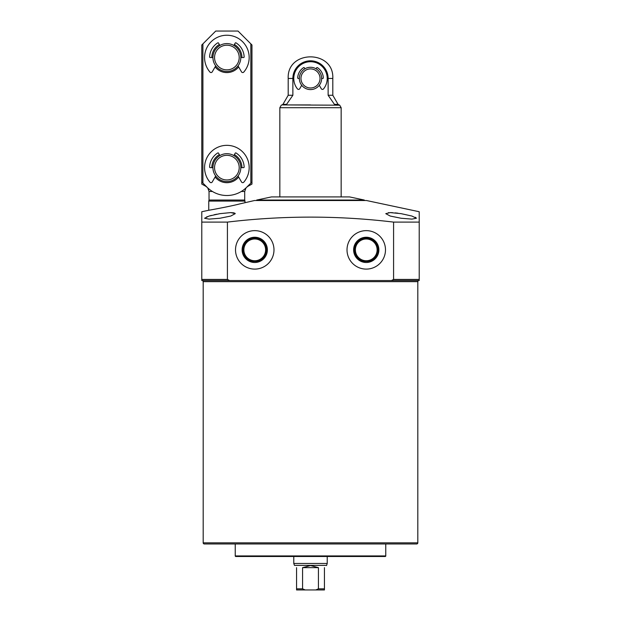 <?xml version="1.0" encoding="UTF-8"?>
<svg xmlns="http://www.w3.org/2000/svg" width="621" height="621" viewBox="0 0 621 621"><rect width="100%" height="100%" fill="white"/><g stroke="black" fill="none" stroke-linecap="round" stroke-linejoin="round"><path stroke-width="0.93" d="M203.183 542.839L417.817 542.839A1.118 1.118 0 0 1 416.707 543.957L204.293 543.957A1.118 1.118 0 0 1 203.183 542.839L203.183 281.647A1.118 1.118 0 0 0 202.066 280.537L229.382 280.537M391.618 280.537L419.214 280.537L419.214 279.419L393.582 279.419L393.582 222.101C338.197 215.464 282.803 215.464 227.418 222.101L201.786 222.101L201.786 211.73L208.757 210.263L208.757 201.088L244.992 201.088L244.992 202.64M417.817 542.839L417.817 281.647A1.118 1.118 0 0 1 418.934 280.537M235.794 556.501A0.559 0.559 0 0 1 235.235 555.942L385.765 555.942A0.559 0.559 0 0 1 385.206 556.501L235.794 556.501M219.904 218.25L209.06 219.112L204.573 218.25L209.075 216.046L219.904 213.655L230.748 212.599L235.235 213.655L230.756 216.046L219.904 218.25M401.096 218.25L390.236 216.046L385.765 213.655L390.244 212.599L401.096 213.655L411.925 216.046L416.427 218.25L411.94 219.112L401.096 218.25M393.582 222.101L419.214 222.101L419.214 211.73L366.53 200.529L254.47 200.529L239.916 203.874C229.56 206.583 207.779 210.488 208.477 210.309M419.214 211.73L419.214 280.537L391.447 280.537L393.582 279.419M273.985 249.875A19.235 19.235 0 0 1 254.75 269.103A19.235 19.235 0 0 1 235.514 249.875A19.235 19.235 0 0 1 254.75 230.639A19.235 19.235 0 0 1 273.985 249.875M385.486 249.875A19.235 19.235 0 0 1 366.25 269.103A19.235 19.235 0 0 1 347.015 249.875A19.235 19.235 0 0 1 366.25 230.639A19.235 19.235 0 0 1 385.486 249.875M397.952 213.189L395.22 212.879M392.581 212.669L390.291 212.599M388.893 212.63L388.435 212.661M216.884 214.198L214.136 214.757M211.443 215.394L209.176 216.015M207.235 216.644L206.708 216.845M235.235 543.957L235.235 555.942M385.765 543.957L385.765 555.942M251.226 261.449L258.274 261.449A12.102 12.102 0 0 0 254.75 237.765A12.102 12.102 0 0 0 251.226 261.449L251.125 260.711C253.539 261.356 255.953 261.356 258.375 260.711M267.379 249.875A12.63 12.63 0 0 1 254.75 262.497A12.63 12.63 0 0 1 242.12 249.875A12.63 12.63 0 0 1 254.75 237.245A12.63 12.63 0 0 1 267.379 249.875M362.726 261.449L369.774 261.449A12.102 12.102 0 0 0 366.25 237.765A12.102 12.102 0 0 0 362.726 261.449L362.726 260.742A11.426 11.426 0 0 0 377.677 249.875A11.426 11.426 0 0 0 366.25 238.441A11.426 11.426 0 0 0 362.726 260.742M378.88 249.875A12.63 12.63 0 0 1 366.25 262.497A12.63 12.63 0 0 1 353.621 249.875A12.63 12.63 0 0 1 366.25 237.245A12.63 12.63 0 0 1 378.88 249.875M362.625 260.711C365.039 261.356 367.453 261.356 369.875 260.711M244.992 201.088L244.713 200.047L209.036 200.047L209.036 191.485L212.436 191.485M255.456 261.278A11.426 11.426 0 0 0 266.176 249.875A11.426 11.426 0 0 0 254.75 238.441A11.426 11.426 0 0 0 252.188 261.006M243.874 249.875A10.867 10.867 0 0 0 254.75 260.742A10.867 10.867 0 0 0 265.617 249.875A10.867 10.867 0 0 0 254.75 239A10.867 10.867 0 0 0 243.874 249.875M355.383 249.875A10.867 10.867 0 0 0 366.25 260.742A10.867 10.867 0 0 0 377.126 249.875A10.867 10.867 0 0 0 366.25 239A10.867 10.867 0 0 0 355.383 249.875M201.786 181.976L207.166 187.348A27.875 27.875 0 0 0 246.584 187.348L251.963 181.976L251.963 184.08L251.963 44.991L238.022 31.05L215.728 31.05L201.786 44.991L201.786 184.08L206.467 186.657M369.774 261.449L369.774 260.742M258.274 261.449L258.274 260.742M235.235 213.663L234.971 213.236M234.117 212.887L230.725 212.599M415.961 217.66L415.224 217.241M227.418 222.101L227.418 279.419L229.553 280.537L201.786 280.537L201.786 222.101M201.786 280.537L201.786 218.895M391.447 280.537L229.553 280.537M209.634 280.537L202.066 280.537M256.698 200.047L271.478 196.911L349.522 196.911L364.302 200.047L256.698 200.047L256.698 200.529M310.5 104.918L281.771 104.918L310.5 104.918M326.53 565.382L294.47 565.382L293.772 563.472L327.228 563.472L326.53 565.56M296.559 567.648C293.803 564.893 293.803 564.893 296.559 567.648L296.559 588.832L302.582 588.832L302.582 567.648L310.5 565.56L318.418 567.648L318.418 588.832L315.802 589.95L324.441 589.95L324.441 567.648C327.197 564.893 327.197 564.893 324.441 567.648M341.162 196.911L341.162 107.705L279.838 107.705L279.838 196.911M319.838 589.95L301.162 589.95L319.838 589.95M318.418 588.832L324.441 588.832L324.441 589.95M302.582 588.832L305.198 589.95L315.802 589.95M318.418 567.648L302.582 567.648M296.559 589.95L296.559 588.832L296.559 589.95L305.198 589.95M335.534 104.918L334.432 104.359L328.129 95.261L328.129 78.44A17.629 17.629 0 0 0 310.5 60.811A17.629 17.629 0 0 0 292.871 78.44L292.871 95.261L286.568 104.359L285.466 104.918M334.432 104.359L338.057 104.359L332.802 95.261L328.129 95.261M332.802 95.261L332.802 78.44C334.191 49.672 286.809 49.672 288.198 78.44L288.198 95.261L292.871 95.261M310.5 67.285A11.147 11.147 0 0 1 321.647 78.44A11.147 11.147 0 0 1 310.5 89.587A11.147 11.147 0 0 1 299.353 78.44A11.147 11.147 0 0 1 310.5 67.285M310.5 68.9A9.54 9.54 0 0 1 320.04 78.44A9.54 9.54 0 0 1 310.5 87.98A9.54 9.54 0 0 1 300.96 78.44A9.54 9.54 0 0 1 310.5 68.9M226.875 153.697A13.941 13.941 0 0 1 240.808 167.639A13.941 13.941 0 0 1 226.875 181.58A13.941 13.941 0 0 1 212.933 167.639A13.941 13.941 0 0 1 226.875 153.697M226.875 155.312A12.327 12.327 0 0 1 239.201 167.639A12.327 12.327 0 0 1 226.875 179.966A12.327 12.327 0 0 1 214.548 167.639A12.327 12.327 0 0 1 226.875 155.312M226.875 43.594A13.941 13.941 0 0 1 240.808 57.528A13.941 13.941 0 0 1 226.875 71.469A13.941 13.941 0 0 1 212.933 57.528A13.941 13.941 0 0 1 226.875 43.594M226.875 45.201A12.327 12.327 0 0 1 239.201 57.528A12.327 12.327 0 0 1 226.875 69.862A12.327 12.327 0 0 1 214.548 57.528A12.327 12.327 0 0 1 226.875 45.201M238.65 66.913A15.051 15.051 0 0 1 215.099 66.913M238.65 177.016A15.051 15.051 0 0 1 215.099 177.016M250.845 183.086L250.845 43.874M202.904 43.874L202.904 183.086M211.823 57.528A15.051 15.051 0 0 1 219.345 44.495M234.404 44.495A15.051 15.051 0 0 1 241.926 57.528M211.823 167.639A15.051 15.051 0 0 1 219.345 154.606M234.404 154.606A15.051 15.051 0 0 1 241.926 167.639M206.25 186.657L207.166 187.348M301.705 85.294L299.733 88.71A1.397 1.397 0 0 1 297.436 88.881A16.728 16.728 0 0 1 310.5 61.712A16.728 16.728 0 0 1 323.564 88.881A1.397 1.397 0 0 1 321.267 88.71L319.295 85.294M316.073 68.784L316.625 67.829A0.559 0.559 0 0 1 317.409 67.635A12.824 12.824 0 0 1 323.308 77.858A0.559 0.559 0 0 1 322.749 78.44L321.647 78.44M299.353 78.44L298.251 78.44A0.559 0.559 0 0 1 297.692 77.858A12.824 12.824 0 0 1 303.591 67.635A0.559 0.559 0 0 1 304.375 67.829L304.927 68.784M215.704 175.976L212.235 181.976A1.397 1.397 0 0 1 209.976 182.186A22.302 22.302 0 0 1 226.875 145.337A22.302 22.302 0 0 1 243.774 182.186A1.397 1.397 0 0 1 241.515 181.976L238.045 175.976M212.933 167.639L210.162 167.639A0.559 0.559 0 0 1 209.603 167.065A17.279 17.279 0 0 1 217.738 152.968A0.559 0.559 0 0 1 218.514 153.162L219.904 155.568M233.845 155.568L235.235 153.162A0.559 0.559 0 0 1 236.011 152.968A17.279 17.279 0 0 1 244.146 167.065A0.559 0.559 0 0 1 243.587 167.639L240.808 167.639M215.704 65.865L212.235 71.865A1.397 1.397 0 0 1 209.976 72.083A22.302 22.302 0 0 1 226.875 35.234A22.302 22.302 0 0 1 243.774 72.083A1.397 1.397 0 0 1 241.515 71.865L238.045 65.865M212.933 57.528L210.162 57.528A0.559 0.559 0 0 1 209.603 56.953A17.279 17.279 0 0 1 217.738 42.865A0.559 0.559 0 0 1 218.514 43.059L219.904 45.465M233.845 45.465L235.235 43.059A0.559 0.559 0 0 1 236.011 42.865A17.279 17.279 0 0 1 244.146 56.953A0.559 0.559 0 0 1 243.587 57.528L240.808 57.528M417.817 281.647L203.183 281.647M244.713 200.047L244.713 191.485L241.313 191.485M247.282 186.657L251.963 184.08M227.418 279.419L201.786 279.419M341.162 107.705L339.718 105.197L281.771 104.918M288.198 95.261L282.943 104.359L286.568 104.359M332.802 78.44L328.129 78.44M288.198 78.44L292.871 78.44M207.74 187.907L209.036 191.485M247.5 186.657L246.801 187.131M246.009 187.907L244.713 191.485M209.036 200.047L208.757 201.088M364.302 200.047L364.302 200.529M327.228 556.501L327.228 563.472M293.772 556.501L293.772 563.472M281.282 105.197L279.838 107.705M339.718 105.197L339.229 104.918M282.943 104.359L281.981 104.918M338.057 104.359L339.019 104.918"/></g></svg>
